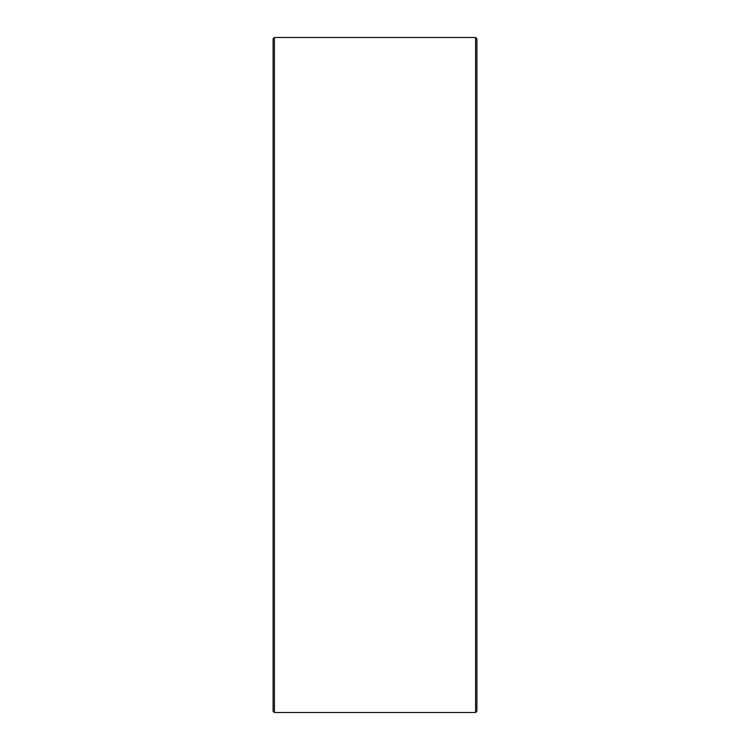 <?xml version="1.0" encoding="UTF-8"?>
<svg xmlns="http://www.w3.org/2000/svg" width="750" height="750" viewBox="0 0 750 750"><rect width="100%" height="100%" fill="white"/><g stroke="black" fill="none" stroke-linecap="round" stroke-linejoin="round"><path stroke-width="1.12" d="M476.887 38.775L476.887 711.225L475.613 712.5L475.613 37.5L476.887 38.775M274.387 712.5L273.113 711.225L273.113 38.775L274.387 37.5L274.387 712.5L475.613 712.5M274.387 37.5L475.613 37.5"/></g></svg>
